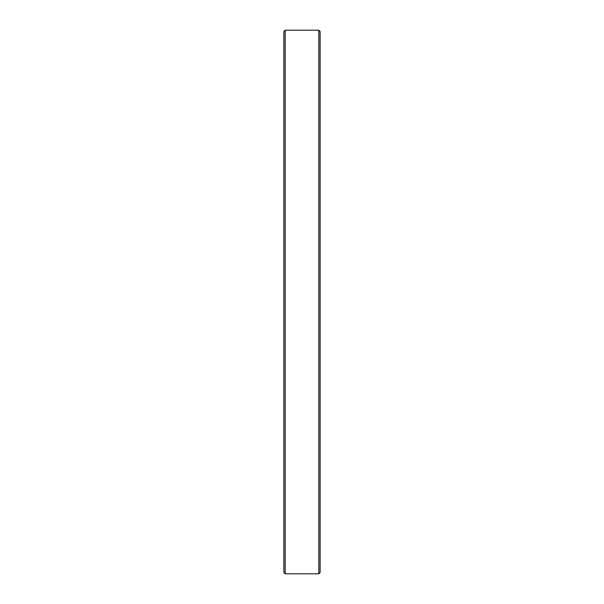 <?xml version="1.0" encoding="UTF-8"?>
<svg xmlns="http://www.w3.org/2000/svg" width="604" height="604" viewBox="0 0 604 604"><rect width="100%" height="100%" fill="white"/><g stroke="black" fill="none" stroke-linecap="round" stroke-linejoin="round"><path stroke-width="0.91" d="M318.829 573.8L318.829 30.2L285.171 30.2L285.171 573.8L318.829 573.8L320.12 572.509L320.12 31.491L318.829 30.2M285.171 573.8L283.88 572.509L283.88 31.491L285.171 30.2"/></g></svg>
